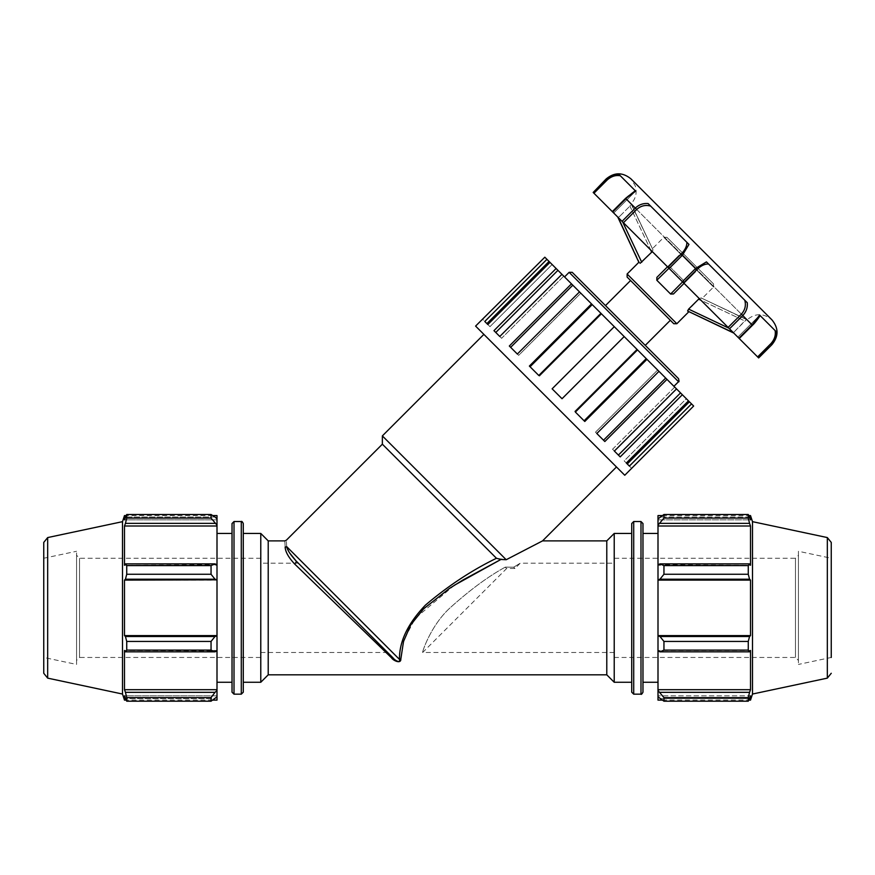 <?xml version="1.0" encoding="UTF-8"?>
<svg xmlns="http://www.w3.org/2000/svg" width="875" height="875" viewBox="0 0 875 875"><rect width="100%" height="100%" fill="white"/><g stroke="black" fill="none" stroke-linecap="round" stroke-linejoin="round"><path stroke-width="0.66" stroke-dasharray="4.38 3.28" d="M564.539 276.927L673.925 386.312L564.539 276.927M605.478 305.594L645.258 345.373L605.478 305.594M393.028 657.88C394.723 660.362 400.597 663.644 399.492 659.433A2.166 1.663 2.5 0 1 400.827 659.105C401.078 664.234 393.105 660.592 391.497 657.803A2.166 1.345 135 0 1 393.028 657.88L296.034 560.886A2.166 1.137 135 0 1 294.503 563.85C288.444 557.277 285.327 551.688 285.173 547.083C284.67 538.836 284.67 538.836 285.173 547.083A2.166 1.969 177.7 0 0 286.628 546.569C286.234 538.169 286.234 538.169 286.628 546.569L289.68 552.956M391.497 657.803L294.503 563.85M382.364 435.903L506.198 559.727L542.555 540.881L506.198 559.727L496.453 558.272L382.364 444.183M454.409 585.233L415.297 618.242L404.064 639.723L400.827 659.105M622.683 221.977L641.736 262.238L639.833 263.255L618.166 217.47L619.927 216.103L618.166 217.47L668.959 268.264L656.819 280.241L670.611 294.033M641.736 262.238L651.733 252.241L653.002 249.911L631.411 204.192L653.034 249.955L651.733 252.241L629.912 206.106L631.422 204.203L629.912 206.106L650.595 249.9M619.927 216.103L629.912 206.106L619.927 216.103M631.422 204.203L682.347 255.128L670.359 267.269L682.347 255.128L679.044 255.238L666.881 267.4L679.044 255.238L682.347 255.128L695.723 268.505L683.583 280.492L695.723 268.505L695.614 271.808L683.452 283.97L695.614 271.808L695.723 268.505L631.411 204.192L653.034 249.955L631.422 204.203M685.628 281.805L682.588 281.892L685.628 281.805L695.614 271.808L685.628 281.805M673.466 293.967L683.452 283.97L683.583 280.492L683.452 283.97L673.827 293.606M656.884 277.386L666.881 267.4L670.359 267.269L666.881 267.4L656.884 277.386L679.044 255.238L667.494 266.787M733.381 332.686L668.959 268.264L669.047 265.223L668.959 268.264L733.381 332.686L687.597 311.019L698.611 299.119L700.941 297.85L746.659 319.441L700.897 297.817L698.611 299.119L744.745 320.939L746.648 319.43L733.381 332.686L744.745 320.939L700.952 300.256M687.542 310.734L688.57 312.003M746.648 319.43L695.723 268.505L746.659 319.441L700.897 297.817L746.648 319.43M670.337 320.283L627.123 277.069M713.562 283.948L713.562 287.011L663.841 237.289L713.562 287.011L701.837 298.736L700.941 297.85L747.042 319.823C755.333 313.009 763.623 313.009 771.903 319.823L631.028 178.948L635.316 185.948C637.23 192.697 635.808 198.658 631.028 203.809L653.002 249.911L652.116 249.014L663.841 237.289L666.903 237.289L713.562 283.948L666.903 237.289M639.833 263.255L638.848 262.281M683.583 280.492L670.359 267.269L683.583 280.492M739.178 338.472L752.445 325.216L759.762 315.208L752.445 325.216L739.233 338.527L737.844 337.137L757.619 356.912L770.875 343.656C774.539 339.511 775.939 335.136 775.086 330.531L776.573 332.019C776.716 336.558 775.075 340.692 771.641 344.422L758.384 357.678L757.619 356.912M752.445 325.216L759.653 315.098L776.573 332.019M650.639 206.084L648.112 203.558L650.639 206.084C645.455 204.652 640.806 205.778 636.694 209.475L635.305 208.086C639.002 204.619 643.278 203.109 648.112 203.569L688.964 244.409L682.423 255.194L669.156 268.461L667.953 267.247L681.209 253.991C685.07 250.042 686.963 246.159 686.875 242.331L650.639 206.084L686.875 242.331M620.32 175.766L635.753 191.198L635.327 190.783L635.753 191.198L635.327 190.783L625.636 198.406L635.644 191.089L620.32 175.766C615.716 174.912 611.341 176.312 607.195 179.977L606.43 179.211C610.159 175.777 614.294 174.136 618.833 174.289L635.753 191.198L625.953 198.723L612.325 211.619L613.714 213.008L612.325 211.619L625.581 198.363L635.305 208.086L622.048 221.342L612.686 211.98M708.52 263.977L706.442 261.887L708.52 263.977C704.692 263.889 700.809 265.781 696.861 269.642L683.605 282.898L682.391 281.695L695.658 268.428L706.442 261.887L747.294 302.739C747.742 307.573 746.233 311.85 742.766 315.547L729.509 328.803L728.12 327.414L741.377 314.158C745.073 310.045 746.2 305.397 744.767 300.213L708.52 263.977L744.767 300.213M607.195 179.977L593.939 193.233L592.911 192.205M593.939 193.233L613.714 213.008L612.38 211.673L625.636 198.406L612.38 211.673M636.694 209.475L623.438 222.731L622.048 221.342M623.438 222.731L667.953 267.247M682.391 281.695L669.156 268.461M683.605 282.898L728.12 327.414M760.123 315.58L752.489 325.27L739.233 338.527L729.509 328.803M668.959 268.264L618.166 217.47M487.834 324.527L489.967 326.659L487.834 324.527L489.967 326.659L552.114 264.512L549.062 261.45L486.905 323.597L484.772 321.464L487.834 324.527L549.981 262.38L552.114 264.512L489.967 326.659L484.739 321.431L546.93 259.317L544.819 257.206L547.061 259.448L484.903 321.595L482.661 319.353L544.819 257.206L547.061 259.448L484.903 321.595L482.497 319.189M549.062 261.45L546.93 259.317M563.752 276.139L557.933 270.32L495.775 332.467L493.959 330.652L499.789 336.481L561.936 274.323L563.752 276.139L501.605 338.297L495.775 332.467L501.605 338.297L499.789 336.481L501.605 338.297L563.752 276.139L561.936 274.323L563.752 276.139M557.933 270.32L556.117 268.505L493.959 330.652L495.775 332.467M580.814 293.202L572.797 285.184L510.65 347.342L509.327 346.019L517.344 354.036L579.502 291.889L580.814 293.202L518.667 355.359L510.65 347.342L518.667 355.359L517.344 354.036L518.667 355.359L580.814 293.202L579.502 291.889L580.814 293.202M572.797 285.184L571.484 283.872L509.327 346.019L510.65 347.342M601.639 314.027L592.211 304.609L530.064 366.756L529.375 366.067L538.792 375.484L600.95 313.338L601.639 314.027L539.492 376.184L530.064 366.756L539.492 376.184L538.792 375.484L539.492 376.184L601.639 314.027L600.95 313.338L601.639 314.027M592.211 304.609L591.522 303.909L529.375 366.067L530.064 366.756M624.181 336.58L614.272 326.67L552.125 388.817L562.034 398.727L552.125 388.817L562.034 398.727L624.181 336.58L562.034 398.727L624.181 336.58L637.514 349.902L575.367 412.059L584.784 421.477L646.942 359.33L636.825 349.212L574.667 411.359L584.095 420.788L574.667 411.359L636.825 349.212L637.514 349.902M614.272 326.67L552.125 388.817L614.272 326.67L600.95 313.338M646.242 358.641L584.095 420.788L584.784 421.477L584.095 420.788M665.667 378.055L657.65 370.037L595.492 432.184L596.816 433.508L604.833 441.525L666.98 379.367L665.667 378.055L603.509 440.202L595.492 432.184L603.509 440.202M657.65 370.037L658.962 371.35L596.816 433.508L595.492 432.184L657.65 370.037L658.962 371.35L657.65 370.037M680.531 392.919L674.712 387.1L612.555 449.247L620.2 456.892L682.347 394.734L680.531 392.919L618.384 455.077L612.555 449.247L618.384 455.077M674.712 387.1L676.528 388.916L614.37 451.062L612.555 449.247L674.712 387.1L676.528 388.916L674.712 387.1M689.402 401.789L686.339 398.738L624.192 460.884L629.388 466.08L691.534 403.922L689.402 401.789L627.255 463.947L624.192 460.884L626.325 463.017L624.192 460.884L686.339 398.738L688.472 400.87L626.325 463.017M629.388 466.08L627.255 463.947L629.42 466.113L691.578 403.966M691.403 403.791L629.256 465.948L631.498 468.191L629.256 465.948L691.403 403.791L693.645 406.033L691.403 403.791M691.534 403.922L693.645 406.033L631.663 468.355M686.339 398.738L688.472 400.87L686.339 398.738M624.761 475.256L475.595 326.091M556.117 268.505L549.981 262.38M571.484 283.872L561.936 274.323M591.522 303.909L579.502 291.889M658.962 371.35L646.942 359.33M676.528 388.916L666.98 379.367M688.472 400.87L682.347 394.734M513.658 567.197C522.266 561.958 522.266 561.958 513.658 567.197C522.266 561.958 522.266 561.958 513.658 567.197L514.948 568.487L513.658 567.197L505.302 567.131L513.658 567.197M505.302 567.131C488.327 576.384 469.919 589.958 450.078 607.852C430.445 625.68 421.794 653.22 422.658 652.498C421.794 653.22 430.445 625.68 450.078 607.852C469.919 589.958 488.327 576.384 505.302 567.131C488.327 576.384 469.919 589.958 450.078 607.852C430.445 625.68 421.794 653.22 422.658 652.498C421.794 653.22 430.445 625.68 450.078 607.852C469.919 589.958 488.327 576.384 505.302 567.131L506.669 568.487L505.192 567.197M298.353 563.205L387.647 652.498L298.353 563.205L260.783 563.205L260.783 657.453L260.783 563.205M483.875 334.381L616.47 466.977L483.875 334.381M614.217 607.852L614.217 558.25L614.217 607.852M268.22 540.881L268.22 674.822M260.783 533.444L260.783 682.259M606.78 674.822L606.78 540.881M614.217 682.259L614.217 533.444M232.028 692.18L232.028 523.523M232.028 682.259L232.028 533.444L232.028 682.259M243.283 523.523L243.283 692.18M243.283 533.444L243.283 682.259M642.972 523.523L642.972 682.259M631.717 533.444L631.717 523.523M658 564.791L659.98 563.872L663.95 565.6L663.95 574.262L659.98 579.206L658 579.808L658 564.791L750.52 565.25L750.52 526.006L749.558 523.37L659.98 523.37L658 525.131L658 518.908L658 519.859L659.98 517.016L663.95 514.5L663.95 518.087L659.98 523.37M658 515.583L658 518.908M658 525.131L658 565.25L750.52 565.25L749.558 563.872L748.267 565.6L663.95 565.6M658 579.808L658 635.895L659.98 636.497L663.95 641.441L663.95 650.103L659.98 651.831L658 650.913L658 635.895M658 650.913L658 690.572L663.95 697.616L663.95 701.203L658 696.795L658 690.572M658 696.795L658 700.12M658 533.444L658 682.259L658 533.444M663.95 701.203L748.267 701.203L749.558 698.688L659.98 698.688L749.558 698.688L750.52 695.844L658 695.844L750.52 695.844L750.52 700.12M659.98 692.333L749.558 692.333L750.52 689.697L750.52 650.453L658 650.453L750.52 650.453L749.558 651.831L659.98 651.831M663.95 650.103L748.267 650.103L749.558 651.831M658 580.103L750.52 580.103L749.558 579.206L659.98 579.206M663.95 574.262L748.267 574.262L749.558 579.206M658 526.006L750.52 526.006M663.95 518.087L748.267 518.087L749.558 523.37M750.52 515.583L750.52 519.859L658 519.859L750.52 519.859L749.558 517.016L659.98 517.016L749.558 517.016L748.267 514.5L663.95 514.5M752.5 694.039L752.5 521.664M748.267 701.203L748.267 697.616L663.95 697.616M749.558 692.333L748.267 697.616M748.267 650.103L748.267 641.441L663.95 641.441M659.98 636.497L749.558 636.497L748.267 641.441M749.558 636.497L750.52 635.6L750.52 580.103M748.267 574.262L748.267 565.6M748.267 518.087L748.267 514.5M659.98 563.872L749.558 563.872M658 635.6L750.52 635.6M658 689.697L750.52 689.697M798.438 555.264L798.438 660.439L798.438 555.264L795.462 558.25L795.462 657.453L795.462 558.25L614.217 558.25M798.438 551.272L798.438 664.431L798.438 551.272L831.25 558.25L831.25 657.453L831.25 558.25M831.25 542.423L831.25 657.453L798.438 664.431M215.02 517.016L125.442 517.016L215.02 517.016L217 518.908L217 525.131L211.05 518.087L211.05 514.5L215.02 517.016M211.05 514.5L126.733 514.5L124.48 519.859L124.48 515.583M126.733 514.5L126.733 518.087L211.05 518.087M215.02 523.37L125.442 523.37L126.733 518.087M215.02 579.206L211.05 574.262L211.05 565.6L215.02 563.872L217 564.791L217 579.808L215.02 579.206L125.442 579.206L126.733 574.262L211.05 574.262M211.05 565.6L126.733 565.6L125.442 563.872L215.02 563.872M126.733 565.6L126.733 574.262M215.02 651.831L211.05 650.103L211.05 641.441L215.02 636.497L217 635.895L217 650.913L215.02 651.831L125.442 651.831L126.733 650.103L211.05 650.103M211.05 641.441L126.733 641.441L125.442 636.497L215.02 636.497M126.733 641.441L126.733 650.103M217 700.12L217 695.844L217 696.795L217 695.844L124.48 695.844L125.442 698.688L215.02 698.688L211.05 701.203L211.05 697.616L217 690.572L217 696.795L215.02 698.688L125.442 698.688L126.733 701.203L211.05 701.203M211.05 697.616L126.733 697.616L125.442 692.333L215.02 692.333M126.733 697.616L126.733 701.203M122.5 521.664L122.5 694.039M125.442 523.37L124.48 526.006L124.48 565.25L125.442 563.872M125.442 579.206L124.48 580.103L124.48 635.6L125.442 636.497M125.442 651.831L124.48 650.453L124.48 689.697L125.442 692.333M217 696.795L217 695.844L124.48 695.844L124.48 700.12M217 690.572L217 689.697L124.48 689.697M217 635.895L124.48 635.6M217 564.791L124.48 565.25L217 565.25L217 526.006L124.48 526.006M217 518.908L217 519.859L217 518.908L217 519.859L124.48 519.859L217 519.859L217 515.583M217 689.697L217 650.453L124.48 650.453L217 650.913M76.562 660.439L76.562 555.264L76.562 660.439L79.537 657.453L79.537 558.25L79.537 657.453L260.783 657.453M76.562 664.431L76.562 551.272L76.562 664.431L43.75 657.453L43.75 558.25L43.75 657.453M217 635.6L217 580.103L124.48 580.103M217 526.006L217 525.131M43.75 673.28L43.75 542.423M217 682.259L217 533.444L217 682.259M678.53 381.708L569.144 272.322M286.628 546.569L399.492 659.433M688.614 309.116L728.875 328.169M627.123 274.006L676.845 323.728M696.861 269.642L681.209 253.991M593.173 192.467L606.167 178.948M771.903 344.684L770.875 343.656M738.872 338.166L752.128 324.909L741.377 314.158M625.636 198.406L625.581 198.363C628.37 195.191 635.863 190.247 635.272 190.728M234.008 521.533L234.008 694.17M241.292 694.17L241.292 521.533M640.992 694.17L640.992 521.533M633.708 521.533L633.708 694.17M827.323 678.136L827.323 537.567M47.677 537.567L47.677 678.136M737.844 337.137L759.762 315.208L737.844 337.137M613.714 213.008L635.644 191.089L613.714 213.008M546.886 259.273L484.739 321.431M614.217 652.498L422.658 652.498L506.669 568.487L514.948 568.487L520.231 563.205L614.217 563.205M387.647 652.498L260.783 652.498M614.217 657.453L795.462 657.453L798.438 660.439M662.222 700.12L748.825 700.12M662.222 515.583L748.825 515.583M260.783 558.25L79.537 558.25L76.562 555.264M212.778 515.583L126.175 515.583M212.778 700.12L126.175 700.12M43.75 558.25L76.562 551.272"/><path stroke-width="1.31" d="M564.539 276.927L569.144 272.322L572.206 272.322L678.53 378.645L572.206 272.322M616.47 466.977L542.555 540.881L606.78 540.881L606.78 674.822L268.22 674.822L268.22 540.881L284.769 540.881L286.3 540.247L382.364 444.183L496.453 558.272C471.822 570.248 448.142 585.867 425.414 605.139C407.805 623.558 399.164 641.659 399.492 659.433C399.175 641.659 407.816 623.558 425.414 605.139C448.142 585.867 471.833 570.248 496.453 558.272L500.938 559.453L462.995 579.972L449.356 588.503L423.577 608.88L410.758 624.827L403.506 641.528L400.827 659.105A2.166 1.663 -177.5 0 0 399.492 659.433C400.597 663.644 394.712 660.352 393.028 657.88A2.166 1.345 -45 0 0 391.497 657.803C393.105 660.592 401.089 664.234 400.827 659.105M289.68 552.956L296.034 560.886A2.166 1.137 -45 0 1 294.503 563.85L391.497 657.803M393.028 657.88L296.034 560.886C290.675 555.078 287.536 550.309 286.628 546.569A2.166 1.969 -2.3 0 1 285.173 547.083C285.327 551.688 288.444 557.277 294.503 563.85M285.173 547.083C284.67 538.836 284.67 538.836 285.173 547.083M286.628 546.569C286.234 538.169 286.234 538.169 286.628 546.569L399.492 659.433M500.861 559.497L454.409 585.233M382.364 444.183L382.364 435.903L506.198 559.727L500.938 559.453M652.302 251.595L640.139 263.298M618.166 217.47L638.848 262.281L617.772 217.066M670.611 294.033L682.588 281.892L670.611 294.033L673.466 293.967L683.572 283.85L673.466 293.967L670.611 294.033L656.819 280.241L668.959 268.264M666.881 267.4L656.884 277.386L656.819 280.241L656.884 277.386L667.002 267.28M728.875 328.169L688.614 309.116L687.597 311.019L733.381 332.686M688.614 309.116L699.256 298.55M673.827 293.606L684.064 283.358M673.783 323.728L676.845 323.728L627.123 274.006L627.123 277.069L673.783 323.728L670.337 320.283L645.258 345.373M627.123 274.006L638.848 262.281M687.597 311.019L733.786 333.08M744.767 300.213C746.2 305.397 745.073 310.045 741.377 314.158L728.12 327.414L739.178 338.472M776.573 332.019L775.086 330.531C775.939 335.136 774.539 339.511 770.875 343.656L771.641 344.422C775.075 340.692 776.716 336.558 776.562 332.019L759.653 315.098L752.128 324.909L738.872 338.166M625.636 198.406L635.217 191.516M635.327 190.783L618.833 174.278C614.294 174.136 610.159 175.777 606.43 179.211L593.173 192.467L593.939 193.233L607.195 179.977C611.341 176.312 615.716 174.912 620.32 175.766M686.875 242.331C686.963 246.159 685.07 250.042 681.209 253.991L682.423 255.194L688.964 244.409L648.112 203.558C643.278 203.12 639.002 204.63 635.305 208.086L622.048 221.342L623.438 222.731L636.694 209.475C640.806 205.778 645.455 204.652 650.639 206.084M741.377 314.158L742.766 315.547C746.233 311.85 747.742 307.573 747.283 302.739L706.442 261.887L695.658 268.428L682.391 281.695L683.605 282.898L696.861 269.642C700.809 265.781 704.692 263.889 708.52 263.977M770.875 343.656L757.619 356.912L739.233 338.527L752.489 325.27L742.766 315.547L729.509 328.803M728.12 327.414L683.605 282.898M681.209 253.991L667.953 267.247L682.391 281.695M667.953 267.247L623.438 222.731M612.38 211.673L622.048 221.342M635.272 190.728L625.581 198.363L612.325 211.619L593.939 193.233M607.195 179.977L606.167 178.948L593.173 192.467M757.619 356.912L758.647 357.941L771.903 344.684C778.717 336.394 778.717 328.114 771.903 319.823L631.028 178.948C622.738 172.134 614.458 172.134 606.167 178.948M546.93 259.317L549.062 261.45L486.905 323.597L487.834 324.527L484.772 321.464L546.93 259.317L544.819 257.206L475.595 326.091L624.761 475.256L693.645 406.033L691.534 403.922L629.388 466.08L626.325 463.017L627.255 463.947L689.402 401.789L691.534 403.922M626.325 463.017L688.472 400.87L689.402 401.789M680.531 392.919L682.347 394.734L620.2 456.892L614.37 451.062L676.528 388.916L680.531 392.919L618.384 455.077M665.667 378.055L666.98 379.367L604.833 441.525L596.816 433.508L658.962 371.35L665.667 378.055L603.509 440.202M646.242 358.641L646.942 359.33L584.784 421.477L575.367 412.059L637.514 349.902L646.242 358.641L584.095 420.788M614.272 326.67L624.181 336.58L562.034 398.727L552.125 388.817L614.272 326.67L600.95 313.338L538.792 375.484L529.375 366.067L591.522 303.909L600.95 313.338M592.211 304.609L530.064 366.756M572.797 285.184L579.502 291.889L517.344 354.036L509.327 346.019L571.484 283.872L572.797 285.184L510.65 347.342M557.933 270.32L561.936 274.323L499.789 336.481L493.959 330.652L556.117 268.505L557.933 270.32L495.775 332.467M549.062 261.45L549.981 262.38L487.834 324.527M682.347 394.734L688.472 400.87M666.98 379.367L676.528 388.916M646.942 359.33L658.962 371.35M624.181 336.58L637.514 349.902M579.502 291.889L591.522 303.909M561.936 274.323L571.484 283.872M549.981 262.38L556.117 268.505M506.198 559.727L542.555 540.881L506.198 559.727M382.364 435.903L483.875 334.381M605.478 305.594L630.569 280.514M260.783 607.852L260.783 533.444L243.283 533.444L243.283 682.259L260.783 682.259L260.783 607.852M606.78 540.881L614.217 533.444L614.217 682.259L631.717 682.259L631.717 692.18L631.717 523.523L633.708 521.533L640.992 521.533L642.972 523.523L642.972 692.18L642.972 682.259L658 682.259M234.008 694.17L232.028 692.18L232.028 523.523L234.008 521.533L234.008 694.17L241.292 694.17L243.283 692.18L243.283 523.523C242.353 521.686 241.697 521.03 241.292 521.533L241.292 694.17M614.217 533.444L631.717 533.444L631.717 682.259M659.98 651.831L663.95 650.103L663.95 641.441L659.98 636.497L658 635.895L658 650.913L659.98 651.831L749.558 651.831L748.267 650.103L663.95 650.103M658 635.895L658 579.808L659.98 579.206L663.95 574.262L663.95 565.6L659.98 563.872L658 564.791L658 579.808M658 564.791L658 525.131L663.95 518.087L663.95 514.5L658 518.908L658 525.131M658 518.908L658 515.583L662.222 515.583M662.222 700.12L658 700.12L658 696.795L663.95 701.203L663.95 697.616L658 690.572L658 696.795M658 690.572L658 650.913M658 635.6L750.52 635.6L749.558 636.497L659.98 636.497M663.95 641.441L748.267 641.441L749.558 636.497M658 689.697L750.52 689.697L749.558 692.333L659.98 692.333M663.95 697.616L748.267 697.616L749.558 692.333M831.25 657.453L831.25 542.423L827.323 537.567L752.5 521.664L750.52 515.583L750.52 519.859L748.267 514.5L748.267 518.087L663.95 518.087M663.95 514.5L748.267 514.5M659.98 523.37L749.558 523.37L750.52 526.006L750.52 565.25L749.558 563.872L659.98 563.872M663.95 565.6L748.267 565.6L749.558 563.872M752.5 521.664L752.5 694.039L750.52 700.12L750.52 695.844L748.267 701.203L663.95 701.203M749.558 523.37L748.267 518.087M748.267 565.6L748.267 574.262L663.95 574.262M659.98 579.206L749.558 579.206L748.267 574.262M749.558 579.206L750.52 580.103L750.52 635.6M748.267 641.441L748.267 650.103M749.558 651.831L750.52 650.453L750.52 689.697M748.267 697.616L748.267 701.203M658 580.103L750.52 580.103M658 526.006L750.52 526.006M642.972 533.444L658 533.444M215.02 563.872L211.05 565.6L211.05 574.262L215.02 579.206L217 579.808L217 564.791L215.02 563.872L125.442 563.872L126.733 565.6L211.05 565.6M211.05 574.262L126.733 574.262L125.442 579.206L215.02 579.206M126.733 574.262L126.733 565.6M215.02 517.016L211.05 514.5L211.05 518.087L217 525.131L217 518.908L215.02 517.016M211.05 518.087L126.733 518.087L125.442 523.37L215.02 523.37M126.733 518.087L126.733 514.5L211.05 514.5M47.677 678.136L47.677 537.567L43.75 542.423L43.75 673.28L47.677 678.136L122.5 694.039L122.5 521.664L124.48 515.583L124.48 519.859L126.733 514.5M215.02 692.333L211.05 697.616L211.05 701.203L217 696.795L217 690.572L215.02 692.333L125.442 692.333L126.733 697.616L211.05 697.616M211.05 701.203L126.733 701.203L124.48 695.844L124.48 700.12L122.5 694.039M126.733 701.203L126.733 697.616M215.02 636.497L211.05 641.441L211.05 650.103L215.02 651.831L217 650.913L217 635.895L215.02 636.497L125.442 636.497L126.733 641.441L211.05 641.441M211.05 650.103L126.733 650.103L125.442 651.831L215.02 651.831M126.733 650.103L126.733 641.441M125.442 692.333L124.48 689.697L124.48 650.453L125.442 651.831M125.442 636.497L124.48 635.6L124.48 580.103L125.442 579.206M125.442 563.872L124.48 565.25L124.48 526.006L125.442 523.37M217 525.131L217 526.006L124.48 526.006M217 579.808L124.48 580.103M217 650.913L217 690.572M217 689.697L124.48 689.697M212.778 515.583L217 515.583L217 518.908M217 526.006L217 564.791M217 580.103L217 635.6L124.48 635.6M217 696.795L217 700.12L212.778 700.12M232.028 682.259L217 682.259M569.144 272.322L678.53 381.708C679.142 382.2 679.142 381.172 678.53 378.645M641.736 262.238L622.683 221.977M650.595 249.9L651.733 252.241M698.611 299.119L700.952 300.256M752.445 325.216L752.489 325.27C755.661 322.481 760.605 314.989 760.123 315.58M612.686 211.98L625.953 198.723L636.694 209.475M669.156 268.461L682.423 255.194L696.861 269.642M758.384 357.678L771.903 344.684M640.992 521.533L640.992 694.17C641.266 694.728 641.922 694.072 642.972 692.18M640.992 694.17L633.708 694.17L633.708 521.533M827.323 537.567L827.323 678.136L831.25 673.28M673.925 386.312L678.53 381.708M676.845 323.728L688.57 312.003M268.22 540.881L260.783 533.444M268.22 674.822L260.783 682.259M606.78 674.822L614.217 682.259M241.292 521.533L234.008 521.533M633.708 694.17L631.717 692.18M748.825 700.12L750.52 700.12M748.825 515.583L750.52 515.583M827.323 678.136L752.5 694.039M126.175 515.583L124.48 515.583M126.175 700.12L124.48 700.12M47.677 537.567L122.5 521.664M232.028 533.444L217 533.444"/></g></svg>
